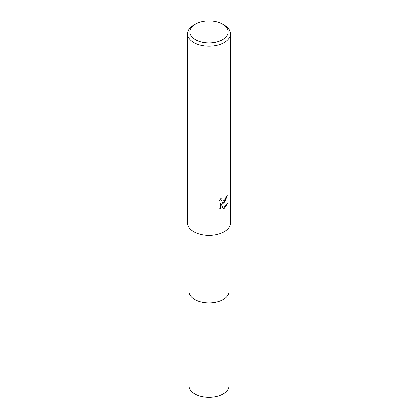 <?xml version="1.0" encoding="UTF-8"?>
<svg xmlns="http://www.w3.org/2000/svg" width="418" height="418" viewBox="0 0 418 418"><rect width="100%" height="100%" fill="white"/><g stroke="black" fill="none" stroke-linecap="round" stroke-linejoin="round"><path stroke-width="0.63" d="M228.986 291.2A19.991 11.542 180 0 1 228.991 291.43A19.986 11.537 180 0 1 223.134 299.581A19.986 11.537 180 0 1 201.351 302.083A19.986 11.537 180 0 1 189.014 291.424A19.991 11.542 180 0 1 189.014 291.2M228.986 291.268A19.986 11.542 180 0 1 223.134 299.586A19.986 11.542 180 0 1 201.22 302.057A19.986 11.542 180 0 1 189.014 291.268M224.168 200.682L225.715 198.21L225.939 196.773A21.449 12.383 0 0 0 227.246 195.687L224.168 202.542L222.11 203.315L227.988 202.939L224.168 208.498L223.155 208.922L220.934 203.373L220.934 208.974L219.899 208.551L218.975 207.819L218.975 200.912L221.232 198.122L220.923 199.49L221.759 201.131L224.163 200.687M222.512 24.129L224.168 25.085A21.449 12.383 180 0 1 230.449 33.842A21.449 12.383 180 0 1 224.168 42.599A21.449 12.383 180 0 1 200.792 45.28A21.449 12.383 180 0 1 187.551 33.842A21.449 12.383 180 0 1 193.832 25.085L195.488 24.129A19.108 11.03 180 0 1 222.512 24.129A19.108 11.03 180 0 1 222.512 39.731A19.108 11.03 180 0 1 195.488 39.731A19.108 11.03 180 0 1 195.488 24.129L193.832 25.085M230.449 33.842L230.449 222.972A21.449 12.383 180 0 1 224.168 231.729A21.449 12.383 180 0 1 200.792 234.409A21.449 12.383 180 0 1 187.551 222.972L187.551 33.842M226.953 195.953L225.422 200.724L221.833 203.153L222.11 203.315M221.624 201.042L220.866 200.316L220.73 198.634M219.758 208.467L220.652 208.812L220.652 203.211L220.934 203.373M223.071 208.702L227.622 203.028M220.652 208.812L220.934 208.974M189.009 291.43A19.991 11.542 180 0 0 194.866 299.586A19.991 11.542 180 0 0 216.649 302.089A19.991 11.542 180 0 0 228.991 291.43L228.986 385.783A19.986 11.537 180 0 1 216.649 396.442A19.986 11.537 180 0 1 194.866 393.944A19.986 11.537 180 0 1 189.014 385.783L189.014 227.465M221.759 201.131L221.477 200.969M228.986 291.424L228.986 227.465"/></g></svg>
